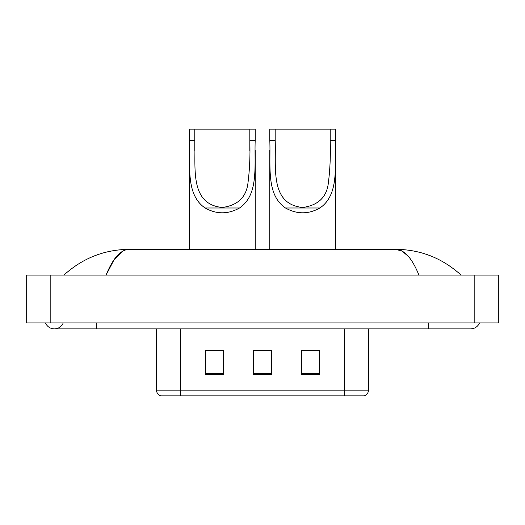 <?xml version="1.0" encoding="UTF-8"?>
<svg xmlns="http://www.w3.org/2000/svg" width="525" height="525" viewBox="0 0 525 525"><rect width="100%" height="100%" fill="white"/><g stroke="black" fill="none" stroke-linecap="round" stroke-linejoin="round"><path stroke-width="0.79" d="M45.491 322.908A9.568 9.568 0 0 0 63.23 322.908A9.568 9.568 0 0 1 45.491 322.908A9.568 9.568 0 0 0 54.364 328.886A9.568 9.568 0 0 1 45.491 322.908M479.509 322.908A9.568 9.568 0 0 1 470.636 328.886A9.568 9.568 0 0 0 479.509 322.908A9.568 9.568 0 0 1 470.636 328.886A9.568 9.568 0 0 0 479.509 322.908M418.911 275.061C412.053 258.169 404.348 249.598 395.798 249.342L129.202 249.342C120.652 249.598 112.947 258.169 106.089 275.061L114.142 259.599L122.994 251.029M50.177 275.061L498.75 275.061L498.75 322.908L26.25 322.908L26.25 275.061L50.177 275.061L50.177 322.908M459.034 273.217L461.068 275.061C442.247 258.103 420.486 249.532 395.798 249.342L402.314 251.199L408.562 256.62M65.966 273.217L63.932 275.061C82.668 258.142 104.422 249.572 129.202 249.342M191.323 395.876L161.123 395.876M160.821 395.876A5.978 5.978 0 0 1 156.516 390.134L156.516 328.886M319.318 374.404L319.318 350.477L301.376 350.477L301.376 374.404L319.318 374.404M223.624 374.404L223.624 350.477L205.682 350.477L205.682 374.404L223.624 374.404M271.471 374.404L271.471 350.477L253.529 350.477L253.529 374.404L271.471 374.404M368.484 390.134C368.32 393.002 366.883 394.912 364.179 395.876L180.442 395.876L180.442 390.134L368.484 390.134L368.484 328.886M344.558 328.886L344.558 395.876L333.677 395.876M253.529 350.477L271.471 350.602L253.529 350.477M223.624 350.602L205.682 350.602M319.318 350.602L301.376 350.602M194.795 129.124L255.202 129.124L255.202 140.326C254.172 165.874 259.16 194.558 239.525 207.992C228.047 214.41 216.569 214.41 205.091 207.992C185.476 194.572 190.437 165.998 189.413 140.326L189.413 129.124L194.795 129.124L194.795 151.161M189.413 140.326L194.795 140.326C195.858 167.134 189.157 204.225 222.292 207.473C237.963 205.354 246.547 196.987 248.043 182.365C249.697 169.181 250.287 155.17 249.821 140.326L249.821 129.124M255.202 140.326L249.821 140.326L249.821 151.036M189.413 150.124L189.413 249.342M255.202 150.058L255.202 249.342M275.179 129.124L335.587 129.124L335.587 140.326C334.556 165.874 339.544 194.558 319.909 207.992C308.431 214.41 296.953 214.41 285.475 207.992C265.86 194.572 270.821 165.998 269.798 140.326L269.798 129.124L275.179 129.124L275.179 151.161M269.798 140.326L275.179 140.326C276.242 167.134 269.548 204.225 302.676 207.473C318.347 205.354 326.931 196.987 328.427 182.365C330.081 169.181 330.671 155.17 330.205 140.326L330.205 129.124M335.587 140.326L330.205 140.326L330.205 151.036M269.798 150.124L269.798 249.342M335.587 150.058L335.587 249.342M428.774 322.908L428.774 328.886L470.636 328.886M96.226 322.908L96.226 328.886L428.774 328.886M474.823 275.061L474.823 322.908M156.516 390.134L180.442 390.134L180.442 328.886M271.471 373.57L253.529 373.57M223.624 373.57L205.682 373.57M319.318 373.57L301.376 373.57M205.091 207.992L239.525 207.992M285.475 207.992L319.909 207.992M96.226 328.886L54.364 328.886"/></g></svg>
